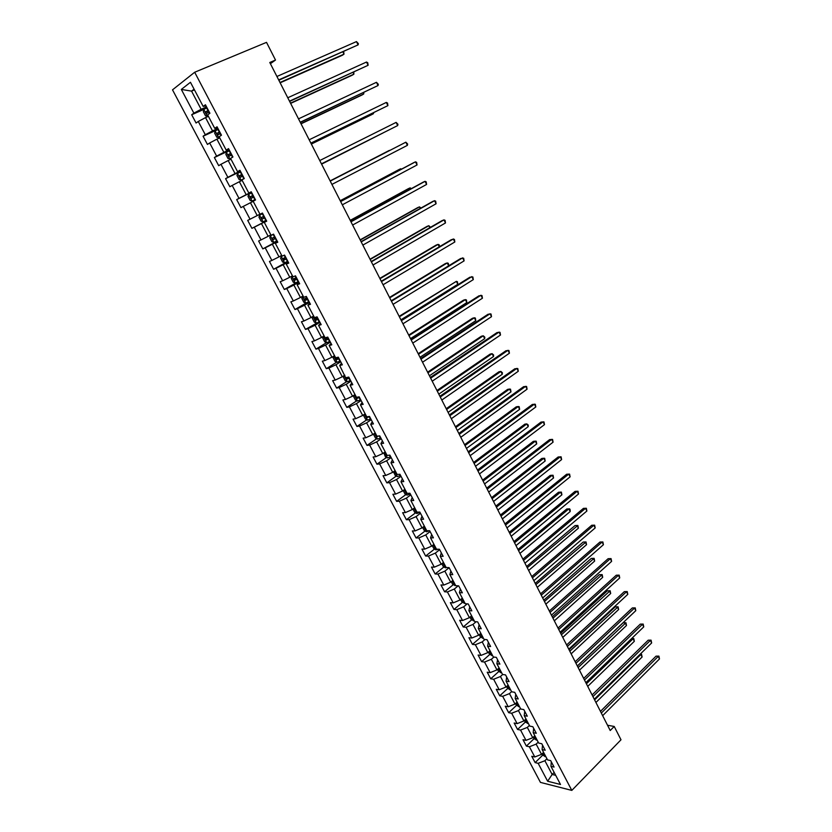 <?xml version="1.0" encoding="UTF-8"?>
<svg xmlns="http://www.w3.org/2000/svg" width="832" height="832" viewBox="0 0 832 832"><rect width="100%" height="100%" fill="white"/><g stroke="black" fill="none" stroke-linecap="round" stroke-linejoin="round"><path stroke-width="1.25" d="M172.515 89.846L540.446 782.392L571.813 790.4L194.678 72.249L172.515 89.846M551.304 761.8L550.95 766.334L554.07 767.073L550.67 760.614L547.56 759.897L542.11 749.559L545.21 750.235L541.788 743.735L538.689 743.07L533.198 732.649L536.286 733.283L532.834 726.721L529.755 726.107L524.222 715.614L527.29 716.186L523.806 709.582L520.749 709.03L515.174 698.443L518.222 698.963L514.717 692.307L511.67 691.808L506.054 681.148L509.09 681.616L505.554 674.908L502.528 674.461L496.87 663.718L499.886 664.134L496.33 657.363L493.324 656.978L487.614 646.162L490.61 646.506L487.022 639.694L484.037 639.371L478.286 628.462L481.26 628.753L477.651 621.878L474.677 621.618L468.884 610.626L471.838 610.854L468.198 603.928L465.254 603.72L459.41 592.644L462.353 592.821L458.671 585.842L455.749 585.697L449.862 574.527L452.774 574.642L449.082 567.611L446.17 567.528L440.242 556.275L443.134 556.317L439.41 549.234L436.519 549.214L430.55 537.867L433.41 537.846L429.655 530.712L426.795 530.754L420.774 519.324L423.613 519.241L419.827 512.044L416.988 512.148L410.914 500.625L413.743 500.479L409.926 493.22L407.108 493.397L400.982 481.78L403.79 481.562L399.932 474.25L397.145 474.49L390.978 462.779L393.754 462.498L389.875 455.125L387.275 455.416M550.95 766.334L560.508 784.482L547.643 781.238L538.158 763.318L535.132 762.611L542.734 755.123M240.708 171.766L237.546 173.441L236.985 175.521L239.117 179.556L241.051 180.159L244.286 178.558L239.928 170.279L237.557 171.673L230.578 158.423L232.929 156.978L228.53 148.626L226.19 150.103L219.149 136.739L221.468 135.21L217.038 126.786L214.729 128.346L207.626 114.868L209.914 113.256L205.442 104.759L203.164 106.413L190.455 82.285L181.324 89.43L193.877 113.152L191.693 114.743L196.082 123.022L198.286 121.472L205.306 134.722L203.081 136.23L207.438 144.446L209.674 142.969L216.632 156.114L214.375 157.529L218.702 165.682L220.958 164.299L227.864 177.33L225.576 178.662L229.861 186.742L232.159 185.442L239.002 198.37L236.683 199.618L240.937 207.626L243.266 206.409L250.047 219.222L247.707 220.397L251.919 228.342L254.27 227.209L261.009 239.918L258.627 241.01L262.808 248.893L265.19 247.832L271.866 260.437L269.464 261.446L273.603 269.266L276.026 268.278L282.641 280.779L280.207 281.726L284.326 289.474L286.77 288.569L293.332 300.966L290.867 301.829L294.944 309.525L297.419 308.693L303.93 320.986L301.444 321.776L305.49 329.399L307.986 328.64L314.444 340.85L311.927 341.557L315.942 349.128L318.469 348.442L324.875 360.547L322.338 361.182L326.31 368.69L328.869 368.077L335.223 380.078L332.654 380.65L336.606 388.097L339.186 387.556L345.488 399.464L342.898 399.963L346.809 407.358L349.419 406.879L355.67 418.694L353.049 419.13L356.938 426.452L359.57 426.046L365.768 437.767L363.126 438.131L366.985 445.401L369.637 445.068L375.794 456.695L373.121 456.997L376.948 464.204L379.621 463.934L385.736 475.467L383.042 475.706L386.838 482.862L389.542 482.654L395.595 494.104L392.881 494.27L396.646 501.363L399.37 501.228L405.382 512.585L402.646 512.689L406.38 519.73L409.126 519.657L415.095 530.92L412.339 530.962L416.042 537.95L418.808 537.94L424.736 549.12L421.949 549.099L425.63 556.036L428.418 556.078L434.294 567.174L431.486 567.091L435.136 573.976L437.954 574.08L443.778 585.094L440.96 584.948L444.579 591.781L447.408 591.947L453.201 602.878L450.351 602.67L453.95 609.45L456.799 609.679L462.54 620.516L459.67 620.256L463.237 626.985L466.118 627.266L471.806 638.03L468.926 637.707L472.462 644.394L475.363 644.727L481.01 655.408L478.109 655.034L481.624 661.658L484.536 662.054L490.142 672.651L487.219 672.225L490.703 678.798L493.636 679.255L499.21 689.77L496.267 689.291L499.73 695.812L502.674 696.322L508.206 706.753L505.242 706.222L508.674 712.702L511.649 713.253L517.13 723.622L514.155 723.029L517.566 729.466L520.551 730.07L525.99 740.355L522.995 739.71L526.386 746.096L529.381 746.762L534.789 756.964L531.773 756.278L535.132 762.611M244.286 178.558L241.904 179.91L248.83 193.055L251.233 191.755L255.549 199.961L253.136 201.23L260 214.261L262.434 213.044L266.718 221.177L264.274 222.362L271.086 235.279L273.551 234.146L277.794 242.216L275.319 243.318L282.069 256.131L284.565 255.081L288.777 263.089L286.27 264.108L292.968 276.806L295.495 275.839L299.676 283.774L297.138 284.721L303.774 297.315L306.332 296.421L310.471 304.294L307.902 305.157L314.496 317.647L317.075 316.836L321.183 324.646L318.594 325.426L325.125 337.823L327.735 337.085L331.802 344.822L329.181 345.53L335.66 357.822L338.302 357.157L342.347 364.842L339.695 365.477L345.748 377.915L346.788 379.184L349.294 378.05M351.842 382.886L350.116 385.258L352.789 384.686L348.785 377.073L346.122 377.666M350.116 385.258L356.491 397.342L359.185 396.822L363.158 404.383L360.454 404.872L366.777 416.863L369.491 416.416L373.433 423.914L370.708 424.33L376.979 436.228L379.725 435.854L383.635 443.279L380.89 443.633L387.109 455.437M270.4 63.7L275.506 60.039L269.786 62.494L610.22 730.517L614.224 726.461L607.537 725.244M542.11 749.559L542.516 745.108M543.587 752.357L541.538 754.364L536.141 744.141L538.2 742.144M534.789 756.964L541.538 754.364M529.381 746.762L536.141 744.141M533.198 732.649L533.655 728.291M534.82 735.727L532.75 737.724L527.322 727.418L529.391 725.442M525.99 740.355L532.75 737.724M520.551 730.07L527.322 727.418M524.222 715.614L524.742 711.339M525.99 718.983L523.91 720.959L518.43 710.58L520.53 708.614M517.13 723.622L523.91 720.959M511.649 713.253L518.43 710.58M515.174 698.443L515.757 694.273M517.098 702.104L514.998 704.07L509.475 693.607L511.597 691.652M508.206 706.753L514.998 704.07M502.674 696.322L509.475 693.607M506.054 681.148L506.698 677.061M508.144 685.1L506.012 687.045L500.448 676.51L502.694 674.482M499.21 689.77L506.012 687.045M493.636 679.255L500.448 676.51M496.87 663.718L497.567 659.734M499.106 667.971L496.964 669.895L491.358 659.277L493.875 657.051M490.142 672.651L496.964 669.895M484.536 662.054L491.358 659.277M487.614 646.162L488.374 642.262M490.017 650.707L487.843 652.621L482.196 641.919L485.014 639.475M481.01 655.408L487.843 652.621M475.363 644.727L482.196 641.919M478.286 628.462L479.107 624.666M480.844 633.318L478.66 635.211L472.971 624.426L476.112 621.743M471.806 638.03L478.66 635.211M466.118 627.266L472.971 624.426M468.884 610.626L469.778 606.923M471.609 615.794L469.404 617.666L463.674 606.809L467.189 603.866M462.54 620.516L469.404 617.666M456.799 609.679L463.674 606.809M459.41 592.644L460.366 589.046M462.311 598.135L460.075 599.986L454.293 589.046L458.224 585.822M453.201 602.878L460.075 599.986M447.408 591.947L454.293 589.046M449.862 574.527L450.882 571.033M452.93 580.341L450.674 582.171L444.85 571.147L449.134 567.705M443.778 585.094L450.674 582.171M437.954 574.08L444.85 571.147M440.242 556.275L441.324 552.874M443.477 562.411L441.199 564.221L435.334 553.114L439.65 549.702M434.294 567.174L441.199 564.221M428.418 556.078L435.334 553.114M430.55 537.867L431.694 534.581M433.95 544.336L431.652 546.135L425.745 534.934L430.102 531.565M424.736 549.12L431.652 546.135M418.808 537.94L425.745 534.934M420.774 519.324L421.99 516.142M424.362 526.126L422.032 527.904L416.073 516.61L420.482 513.282M415.095 530.92L422.032 527.904M409.126 519.657L416.073 516.61M410.914 500.625L412.204 497.557M414.679 507.77L412.339 509.527L406.328 498.15L410.779 494.863M405.382 512.585L412.339 509.527M399.37 501.228L406.328 498.15M400.982 481.78L402.345 478.826M404.934 489.268L402.563 491.005L396.51 479.544L401.014 476.289M395.595 494.104L402.563 491.005M389.542 482.654L396.51 479.544M390.978 462.779L392.402 459.94M395.106 470.631L392.714 472.347L386.61 460.782L391.154 457.579M385.736 475.467L392.714 472.347M379.621 463.934L386.61 460.782M380.89 443.633L382.387 440.908M385.206 451.838L382.782 453.534L376.636 441.875L381.233 438.714M375.794 456.695L382.782 453.534M369.637 445.068L376.636 441.875M370.708 424.33L372.289 421.72M375.222 432.9L372.778 434.564L366.579 422.822L371.218 419.692M365.768 437.767L372.778 434.564M359.57 426.046L366.579 422.822M360.454 404.872L362.107 402.376M365.123 413.826L362.69 415.459L356.45 403.614L361.13 400.535M355.67 418.694L362.69 415.459M349.419 406.879L356.45 403.614M355.025 394.555L352.529 396.188L346.226 384.259L350.958 381.212M345.488 399.464L352.529 396.188M339.186 387.556L346.226 384.259M339.695 365.477L341.494 363.23M344.802 375.159L342.274 376.771L335.93 364.738L340.714 361.743M335.223 380.078L342.274 376.771M328.869 368.077L335.93 364.738M329.181 345.53L331.063 343.408M334.599 355.794L331.947 357.188L325.551 345.062L330.377 342.108M324.875 360.547L331.947 357.188M318.469 348.442L325.551 345.062M318.594 325.426L320.549 323.43M324.106 335.889L321.537 337.449L315.078 325.229L319.956 322.317M314.444 340.85L321.537 337.449M307.986 328.64L315.078 325.229M307.902 305.157L309.941 303.295M313.633 316.014L311.033 317.554L304.522 305.23L309.452 302.37M303.93 320.986L311.033 317.554M297.419 308.693L304.522 305.23M297.138 284.721L299.25 282.984M303.077 295.984L300.446 297.492L293.883 285.064L298.865 282.246M293.332 300.966L300.446 297.492M286.77 288.569L293.883 285.064M286.27 264.108L288.475 262.506M292.427 275.787L289.775 277.264L283.161 264.742L288.194 261.966M282.641 280.779L289.775 277.264M276.026 268.278L283.161 264.742M275.319 243.318L277.607 241.862M281.694 255.414L279.011 256.87L272.345 244.244L277.43 241.519M271.866 260.437L279.011 256.87M265.19 247.832L272.345 244.244M264.274 222.362L266.646 221.042M270.868 234.884L268.164 236.309L261.435 223.579L266.583 220.906M261.009 239.918L268.164 236.309M254.27 227.209L261.435 223.579M259.958 214.178L257.223 215.582L250.442 202.738L253.198 201.344M250.047 219.222L257.223 215.582M243.266 206.409L250.442 202.738M248.83 193.055L251.316 191.922M251.399 192.078L246.189 194.678L239.356 181.73L242.143 180.367M239.002 198.37L246.189 194.678M232.159 185.442L239.356 181.73M237.557 171.673L240.136 170.685M240.334 171.049L235.061 173.597L228.176 160.534L230.984 159.203M227.864 177.33L235.061 173.597M220.958 164.299L228.176 160.534M226.19 150.103L228.862 149.261M229.174 149.843L223.85 152.339L216.902 139.162L219.742 137.862M216.632 156.114L223.85 152.339M209.674 142.969L216.902 139.162M214.729 128.346L217.495 127.66M217.922 128.461L212.534 130.905L205.525 117.614L208.406 116.345M205.306 134.722L212.534 130.905M198.286 121.472L205.525 117.614M203.164 106.413L206.024 105.872M206.565 106.902L201.126 109.283L191.547 91.125L194.459 89.887M193.877 113.152L201.126 109.283M181.324 89.43L191.547 91.125L194.085 89.18M614.224 726.461L620.994 739.783L571.813 790.4M275.506 60.039L266.521 42.359L194.678 72.249M554.164 772.439L552.146 774.467L555.693 775.33M546.936 758.722L544.898 760.739L552.146 774.467L547.643 781.238M538.158 763.318L544.898 760.739M191.693 114.743L204.142 109.273M203.081 136.23L217.079 129.875M214.375 157.529L229.497 150.457M225.576 178.662L240.531 171.434M236.683 199.618L251.493 192.244M251.919 228.342L266.51 220.771M262.808 248.893L277.243 241.176M273.603 269.266L287.903 261.414M284.326 289.474L297.638 281.954M294.944 309.525L306.342 302.91M305.49 329.399L319.561 321.558M315.942 349.128L326.57 342.638M326.31 368.69L336.752 362.159M336.606 388.097L346.861 381.524M346.809 407.358L356.886 400.733M356.938 426.452L366.85 419.786M366.985 445.401L376.73 438.693M376.948 464.204L386.537 457.444M386.838 482.862L396.282 476.06M396.646 501.363L405.943 494.52M406.38 519.73L415.542 512.845M416.042 537.95L425.058 531.024M425.63 556.036L434.512 549.058M435.136 573.976L443.903 566.966M444.579 591.781L453.211 584.73M453.95 609.45L462.457 602.358M463.237 626.985L471.64 619.85M472.462 644.394L480.75 637.208M481.624 661.658L489.798 654.441M490.703 678.798L498.774 671.549M499.73 695.812L507.686 688.522M508.674 712.702L516.537 705.37M517.566 729.466L525.314 722.093L528.362 723.486M526.386 746.096L534.061 738.67M278.824 80.236L358.082 44.886L278.658 79.903M356.47 41.6L358.394 43.67L358.082 44.886L356.47 41.6L276.91 76.482M206.991 107.702L203.83 109.481L203.341 111.738L205.525 115.877L208.187 115.939M207.47 116.397L208.25 116.054M280.145 82.815L342.285 55.286L344.011 54.153L342.93 51.958M208.374 110.334L205.66 111.883L206.69 113.381L209.248 111.998M207.865 112.715L207.303 111.155L208.458 110.49M279.978 82.503L344.011 54.153L343.658 51.636M289.619 101.41L368.108 65.291L289.484 101.15M366.506 62.036L367.765 62.754L368.108 65.291L366.506 62.036L287.758 97.76M300.321 122.408L378.04 85.54L300.227 122.221M376.459 82.306L378.321 84.282L378.04 85.54L376.459 82.306L298.511 118.862M218.327 129.23L215.166 130.988L214.646 133.182L216.819 137.28L219.492 137.394M218.774 137.831L219.544 137.488M290.628 103.397L352.154 75.234L353.902 74.152L353.059 72.457M219.7 131.841L216.975 133.38L218.015 134.857L220.563 133.494M219.232 134.181L218.598 132.642L219.762 131.966M290.503 103.147L353.902 74.152L353.808 72.114M229.559 150.592L226.398 152.298L225.867 154.44L228.01 158.506L230.714 158.673M229.986 159.099L230.745 158.735M301.038 123.812L361.951 95.025L363.709 93.985L363.116 92.799M230.922 153.182L228.197 154.7L229.237 156.156L231.785 154.814M230.516 155.47L229.798 153.951L230.974 153.265M300.945 123.635L363.709 93.985L363.854 92.446M310.929 143.229L387.899 105.633L310.877 143.125M386.329 102.419L387.546 103.074L387.899 105.633L386.329 102.419L309.171 139.786M321.454 163.883L397.686 125.57L321.443 163.852M396.126 122.387L397.946 124.259L397.686 125.57L396.126 122.387L319.758 160.545M407.399 145.35L407.638 144.019L405.85 142.189L330.231 181.106L405.85 142.189L407.399 145.35L331.916 184.413M237.536 173.493L241.051 180.159L244.265 178.516M311.355 144.061L371.675 114.66L373.443 113.682L373.09 112.975M242.06 174.335L239.335 175.843L240.365 177.278L242.913 175.958M241.717 176.561L240.916 175.074L242.091 174.387M311.303 143.957L373.443 113.682L373.662 112.694M251.763 192.764L248.602 194.407L248.019 196.435L250.13 200.429L252.075 201.074L255.289 199.462M248.581 194.459L252.075 201.074L255.299 199.472M321.599 164.154L382.99 132.985M253.105 195.312L250.37 196.799L251.41 198.224L253.947 196.914M252.876 197.465L251.93 196.019L253.115 195.333M321.578 164.122L383.167 132.902M262.725 213.585L259.563 215.197L258.96 217.173L261.05 221.135L263.058 221.822L266.219 220.23M259.563 215.197L262.725 213.595M389.355 150.405L330.127 180.908L389.355 150.405M264.056 216.112L261.321 217.589L262.361 218.993L264.898 217.714M264.888 217.693L263.983 218.15L262.86 216.798L261.321 217.589M340.652 201.552L415.49 161.834L417.03 164.975L342.316 204.807M340.6 201.458L413.608 162.718L415.49 161.834L416.645 162.375L417.03 164.975M273.582 234.208L270.431 235.82L269.807 237.734L271.877 241.675L273.894 242.393L277.066 240.833M270.431 235.82L273.603 234.25M401.003 169.406L400.681 168.771L398.871 169.624L340.226 200.71M274.914 236.746L272.178 238.212L273.218 239.595L275.746 238.326M275.725 238.285L274.82 238.742L273.697 237.401L272.178 238.212M401.502 169.146L400.681 168.771L340.267 200.803M350.979 221.811L425.058 181.334L426.587 184.444L352.622 225.046M350.896 221.645L423.166 182.166L425.058 181.334L426.192 181.844L426.587 184.444M281.934 255.871L280.561 258.128L282.62 262.038L284.648 262.787L287.82 261.258M281.216 256.266L281.965 255.923M410.675 188.989L410.134 187.897L408.304 188.698L350.23 220.355M285.688 257.213L282.942 258.658L283.982 260.031L286.52 258.783M286.478 258.7L285.574 259.158L284.409 258.513M411.382 188.604L410.134 187.897L350.314 220.511M361.213 241.904L434.564 200.689L436.072 203.778L362.846 245.107M361.098 241.665L432.65 201.469L434.564 200.689L435.666 201.157L436.072 203.778M292.625 276.151L291.242 278.366L293.28 282.235L295.318 283.015L298.49 281.528M291.907 276.546L292.666 276.224M420.285 208.416L419.515 206.866L417.674 207.626L360.173 239.845M296.379 277.514L293.623 278.949L294.663 280.29L297.19 279.063M297.138 278.959L295.1 278.814M420.982 208.021L419.515 206.866L360.287 240.074M371.374 261.841L443.986 219.887L445.484 222.955L372.996 265.013M371.218 261.539L442.062 220.626L443.986 219.887L445.078 220.324L445.484 222.955M303.222 296.265L301.818 298.428L303.846 302.276L305.895 303.087L309.067 301.621M302.515 296.67L303.274 296.369M429.822 227.698L428.834 225.701L426.972 226.408L370.032 259.189M306.977 297.648L304.221 299.062L305.261 300.394L307.788 299.187M307.715 299.052L305.687 298.938M430.508 227.302L428.834 225.701L370.178 259.48M381.451 281.611L453.336 238.94L454.834 241.987L383.063 284.762M381.264 281.247L451.402 239.637L454.407 239.346L454.834 241.987M313.737 316.212L313.03 316.628L313.799 316.337M313.009 316.67L312.322 318.334L314.33 322.15L316.337 322.972L313.03 316.628M439.275 246.823L438.069 244.39L436.207 245.055L379.808 278.387M317.481 317.616L314.725 319.02L315.765 320.33L318.292 319.145M318.198 318.978L316.202 318.895M439.65 246.605L439.15 244.774L438.069 244.39L379.985 278.741M391.446 301.226L462.623 257.858L464.1 260.874L393.047 304.356M391.227 300.799L460.668 258.502L463.674 258.222L464.1 260.874M324.158 336.003L322.743 338.083L324.73 341.858L326.799 342.732L329.971 341.338M323.471 336.419L324.241 336.149M448.666 265.814L447.242 262.943L445.359 263.567L389.511 297.43M327.912 337.418L325.146 338.811L326.186 340.111L328.713 338.936M328.609 338.738L326.633 338.686M448.729 265.772L448.302 263.297L447.242 262.943L389.73 297.846M401.367 320.694L471.827 276.619L473.304 279.614L402.948 323.794M401.118 320.195L469.862 277.222L472.867 276.962L473.304 279.614M333.819 356.054L333.07 357.666L335.046 361.421L337.116 362.315L340.298 360.953M400.93 319.831L457.808 284.294L456.352 281.362L399.152 316.337M337.854 357.271L335.494 358.436L336.523 359.726L339.05 358.571M338.926 358.353L336.97 358.322M457.808 284.294L457.392 281.684L456.352 281.362L399.391 316.805M411.206 340.007L480.969 295.246L482.435 298.22L412.776 343.086M410.925 339.446L478.993 295.807L481.988 295.558L482.435 298.22M344.032 375.648L343.325 377.094L345.28 380.817L347.36 381.742L350.542 380.411M344.292 375.482L344.864 375.294M410.509 338.624L466.825 302.557L465.39 299.634L463.476 300.175L408.71 335.088M349.17 377.801L347.287 377.884M466.825 302.557L466.409 299.936L465.39 299.634L408.98 335.618M420.971 359.164L490.048 313.737L491.494 316.69L422.531 362.222M420.659 358.54L488.051 314.246L491.046 314.007L491.494 316.69M354.13 395.148L353.486 396.375L355.441 400.067L357.521 401.024L360.703 399.724M420.014 357.271L475.79 320.674L474.354 317.782L472.441 318.282L418.194 353.704M355.919 397.238L356.959 398.497L359.466 397.374M359.32 397.093L356.959 398.497M475.79 320.674L475.363 318.053L474.354 317.782L418.496 354.297M430.664 378.165L499.054 332.082L500.49 335.015L432.203 381.202M430.31 377.489L497.047 332.55L500.032 332.332L500.49 335.015M364.125 414.502L363.574 415.501L365.508 419.162L367.609 420.139L370.781 418.87M429.437 375.783L484.682 338.666L483.267 335.795L481.333 336.253L427.606 372.174M366.018 416.406L367.047 417.643L369.564 416.551M368.815 416.53L367.047 417.643M484.682 338.666L484.817 337.178L483.267 335.795L427.939 372.819M440.274 397.03L507.988 350.293L509.423 353.205L441.802 400.036M439.889 396.282L505.981 350.73L508.955 350.511L509.423 353.205M374.015 433.722L373.589 434.47L375.502 438.1L377.603 439.109L380.786 437.871M438.797 394.15L493.511 356.522L492.107 353.673L490.162 354.089L436.946 390.51M376.033 435.417L377.062 436.644L378.726 435.989M493.511 356.522L493.636 355.014L492.107 353.673L437.31 391.206M449.81 415.74L516.87 368.378L518.284 371.259L451.329 418.725M449.394 414.939L514.842 368.763L517.806 368.555L518.284 371.259M383.802 452.816L385.414 456.893L387.525 457.933L390.707 456.726M448.094 412.37L502.278 374.254L500.885 371.426L498.919 371.8L446.222 408.699M386.36 454.022L387.005 455.499M502.278 374.254L502.393 372.736L500.885 371.426L446.607 409.458M459.274 434.314L525.668 386.318L527.082 389.178L460.782 437.278M458.827 433.451L523.63 386.662L526.594 386.474L527.082 389.178M393.474 471.796L395.252 475.54L397.374 476.611L400.556 475.426M457.309 430.466L510.983 391.851L509.59 389.043L507.624 389.376L455.416 426.754M396.219 472.742L396.978 474.167M510.983 391.851L510.526 389.189L509.59 389.043L455.842 427.575M468.666 452.743L534.414 404.134L535.808 406.973L470.163 455.676M468.198 451.818L532.366 404.435L535.319 404.258L535.808 406.973M403.177 490.558L405.018 494.042L407.087 495.113L410.322 493.979M466.461 448.417L519.626 409.323L518.242 406.536L516.256 406.827L464.558 444.683M406.006 491.306L406.754 492.731M519.626 409.323L519.158 406.661L518.242 406.536L464.994 445.557M477.984 471.026L543.098 421.814L544.482 424.632L479.471 473.938M477.485 470.049L541.029 422.074L543.982 421.907L544.482 424.632M412.942 509.07L414.7 512.398L416.832 513.521L420.014 512.398M475.54 466.242L528.195 426.67L526.833 423.904L524.836 424.154L473.616 462.467M415.719 509.735L416.468 511.15M528.195 426.67L528.278 425.1L526.833 423.904L474.094 463.393M487.23 489.174L551.71 439.358L553.082 442.166L488.706 492.066M486.699 488.134L549.63 439.587L552.583 439.431L553.082 442.166M422.635 527.446L424.31 530.618L426.452 531.762L429.541 530.712M484.557 483.933L536.713 443.893L535.35 441.147L533.343 441.366L482.622 480.126M425.36 528.018L426.088 529.422M536.713 443.893L536.234 441.21L535.35 441.147L483.122 481.104M496.402 507.177L560.258 456.789L561.621 459.566L497.869 510.047M495.851 506.095L558.178 456.976L561.122 456.83L561.621 459.566M432.245 545.667L433.846 548.694L435.989 549.858L438.298 549.224M493.501 501.488L545.168 460.99L543.816 458.266L541.798 458.442L491.546 497.65M434.918 546.156L435.646 547.55M545.168 460.99L544.679 458.297L543.816 458.266L492.076 498.68M505.513 525.054L568.755 474.084L570.107 476.84L506.969 527.904M504.93 523.91L566.654 474.23L569.587 474.094L570.107 476.84M441.792 563.753L443.3 566.634L445.463 567.819L446.909 567.549M502.382 518.918L553.561 477.974L552.219 475.259L550.191 475.405L500.417 515.05M444.402 564.158L445.13 565.542M553.561 477.974L553.072 475.27L552.219 475.259L500.968 516.131M514.55 542.786L577.179 491.254L578.521 493.99L515.996 545.615M513.947 541.59L575.068 491.369L578.001 491.244L578.521 493.99M451.256 581.703L452.691 584.438L455.676 585.562M511.202 536.214L561.891 494.822L560.56 492.128L558.522 492.242L509.215 532.324M453.814 582.026L454.542 583.398M561.891 494.822L561.402 492.118L560.56 492.128L509.798 533.458M523.526 560.394L585.551 508.3L586.882 511.025L524.95 563.202M522.891 559.146L583.43 508.373L586.352 508.269L586.882 511.025M583.43 508.373L586.352 508.269M460.647 599.508L462.01 602.098L465.005 603.262M519.958 553.394L570.17 511.566L568.849 508.893L566.8 508.966L517.951 549.463M463.164 599.758L463.871 601.11M566.8 508.966L568.849 508.882L518.554 550.649M569.67 508.851L568.849 508.893L569.67 508.851L570.201 509.922L570.17 511.566M532.428 577.855L593.85 525.231L595.182 527.935L533.842 580.653M531.762 576.566L591.729 525.262L594.651 525.169L595.182 527.935M591.729 525.262L594.651 525.169M469.976 617.188L471.266 619.632L474.261 620.828M528.642 570.44L578.386 528.185L577.075 525.522L575.016 525.564L526.625 566.488M472.43 617.344L473.138 618.696M575.016 525.564L577.876 525.46L527.259 567.715M577.876 525.46L578.386 528.185M541.258 595.202L602.108 542.038L603.418 544.721L542.672 597.969M540.571 593.85L599.966 542.038L602.878 541.944L603.418 544.721M599.966 542.038L602.878 541.944M479.222 634.722L480.438 637.031L483.454 638.258M537.264 587.361L586.55 544.679L585.239 542.048L583.18 542.048L535.236 583.378M481.634 634.806L482.342 636.147M583.18 542.048L586.03 541.954L535.891 584.657M586.03 541.954L586.55 544.679M550.035 612.414L610.293 558.719L611.603 561.382L551.429 615.16M549.318 611.021L608.14 558.688L611.052 558.605L611.603 561.382M608.14 558.688L611.052 558.605M488.405 652.132L489.549 654.295L492.575 655.564M545.834 604.167L594.651 561.07L593.351 558.449L591.282 558.418L543.785 600.153M490.766 652.132L491.462 653.463M591.282 558.418L594.131 558.334L544.461 601.484M594.131 558.334L594.651 561.07M558.74 629.502L618.426 575.286L619.726 577.928L560.134 632.226M558.002 628.056L616.262 575.214L619.174 575.141L619.726 577.928M616.262 575.214L619.174 575.141M497.515 669.406L498.586 671.434L501.623 672.734M554.33 620.849L602.69 577.346L601.411 574.746L599.321 574.673L552.271 616.803M499.824 669.334L500.521 670.644M599.321 574.673L602.17 574.61L552.978 618.186M602.17 574.61L602.69 577.346M567.382 646.454L626.496 591.739L627.786 594.36L568.766 649.158M566.623 644.966L624.333 591.635L627.234 591.573L627.786 594.36M624.333 591.635L627.234 591.573M506.563 686.546L507.562 688.438L510.598 689.78M562.775 637.406L610.688 593.497L609.409 590.918L607.308 590.824L560.695 633.339M508.82 686.4L509.517 687.71M607.308 590.824L610.147 590.762L561.423 634.764M610.147 590.762L610.688 593.497M575.962 663.291L634.514 608.067L635.794 610.678L577.325 665.974M575.172 661.752L632.341 607.932L635.232 607.88L635.794 610.678M632.341 607.932L635.232 607.88M515.538 703.56L516.464 705.328L519.522 706.69M571.147 653.848L618.623 609.544L617.354 606.986L615.243 606.85L569.067 649.75M517.754 703.342L518.44 704.642M615.243 606.85L618.082 606.798L569.816 651.217M618.082 606.798L618.623 609.544M584.48 680.004L642.481 624.291L643.75 626.881L585.832 682.666M583.669 678.413L640.286 624.114L643.178 624.073L643.75 626.881M640.286 624.114L643.178 624.073M524.441 720.45L525.304 722.082M579.467 670.176L626.496 625.487L625.238 622.939L623.126 622.773L577.366 666.058M526.614 720.158L527.29 721.448M623.126 622.773L625.955 622.731L578.136 667.566M625.955 622.731L626.496 625.487M592.935 696.592L650.385 640.39L651.643 642.959L594.277 699.234M592.093 694.949L648.19 640.193L651.071 640.151L651.643 642.959M648.19 640.193L651.071 640.151M533.291 737.214L534.082 738.722L537.15 740.147M535.413 736.85L536.078 738.119M587.725 686.379L634.327 641.316L633.069 638.778L586.404 683.79M631.634 638.55L633.776 638.55L634.327 641.316M633.776 638.55L631.54 638.643M601.318 713.055L658.237 656.386L659.485 658.934L602.659 715.686M600.465 711.37L656.032 656.146L658.902 656.126L659.485 658.934M656.032 656.146L658.902 656.126M542.069 753.844L542.797 755.227L545.865 756.694M544.138 753.418L544.804 754.686M595.93 702.478L642.096 657.03L640.848 654.514L594.62 699.899M640.182 654.202L641.545 654.264L642.096 657.03M641.545 654.264L639.964 654.42M203.819 109.543L207.418 116.386M208.842 112.195L209.539 113.516M206.586 107.91L207.969 110.542M207.532 110.968L205.816 111.717M215.145 131.04L218.722 137.821M220.158 133.702L221.094 135.46M217.922 129.438L219.294 132.049M218.847 132.444L217.142 133.214M226.387 152.36L229.934 159.078M231.39 155.012L232.544 157.217M229.164 150.79L230.526 153.379M230.058 153.733L228.374 154.523M242.518 176.155L243.859 178.724M240.313 171.974L241.665 174.533M241.176 174.855L239.512 175.656M253.552 197.122L254.894 199.659M251.368 192.972L252.71 195.51M252.21 195.79L250.567 196.622M259.542 215.249L263.006 221.811M264.503 217.911L265.824 220.428M262.33 213.793L263.661 216.32M263.983 218.15L262.361 218.993M270.41 235.862L273.842 242.372M275.35 238.534L276.671 241.03M273.208 234.447L274.518 236.954M274.82 238.742L273.218 239.595M281.195 256.318L284.596 262.766M286.125 258.981L287.425 261.466M284.159 255.258L285.293 257.421M285.574 259.158L283.982 260.031M291.886 276.598L295.266 282.994M296.806 279.271L298.095 281.726M295.079 275.995L295.984 277.711M296.244 279.406L294.663 280.29M302.494 296.712L305.843 303.066M307.393 299.385L308.682 301.829M305.906 296.566L306.582 297.846M306.821 299.489L305.261 300.394M317.897 319.342L319.176 321.766M316.649 316.971L317.096 317.814M317.314 319.415L315.765 320.33M323.45 336.461L326.747 342.711M328.318 339.134L329.586 341.536M327.714 339.175L326.186 340.111M333.798 356.096L337.064 362.294M338.655 358.769L339.914 361.15M338.042 358.779L336.523 359.726M344.084 375.617L347.308 381.722M348.92 378.248L350.158 380.609M348.286 378.227L346.788 379.184M354.318 395.023L357.469 400.993M359.091 397.571L360.318 399.911M364.468 414.274L367.546 420.118M369.179 416.738L370.406 419.068M374.535 433.368L377.551 439.088M379.278 435.916L380.411 438.069M377.853 436.114L377.062 436.644M384.53 452.317L387.473 457.912M389.418 455.177L390.333 456.914M394.43 471.11L397.322 476.58M399.474 474.292L400.182 475.613M404.269 489.757L407.087 495.113M409.458 493.251L409.947 494.177M414.024 508.269L416.78 513.49M419.359 512.054L419.64 512.585M423.706 526.625L426.39 531.731M433.306 544.846L435.937 549.838M442.832 562.921L445.411 567.798M452.296 580.861L454.802 585.614M461.677 598.655L464.131 603.304M470.985 616.325L473.377 620.859M480.23 633.849L482.57 638.279M489.403 651.248L491.681 655.564M498.503 668.512L500.729 672.724M507.541 685.651L509.704 689.759M516.506 702.655L518.617 706.659M525.408 719.534L527.467 723.445M534.238 736.289L536.245 740.095M543.005 752.918L544.96 756.631M207.303 111.155L205.66 111.883M218.598 132.642L216.975 133.38M229.798 153.941L228.197 154.7M240.916 175.074L239.335 175.843M251.93 196.019L250.37 196.799M284.409 257.858L282.942 258.658M294.632 278.377L293.623 278.949M305.001 298.605L304.221 299.062M315.38 318.625L314.725 319.02M325.718 338.458L325.146 338.811"/></g></svg>
